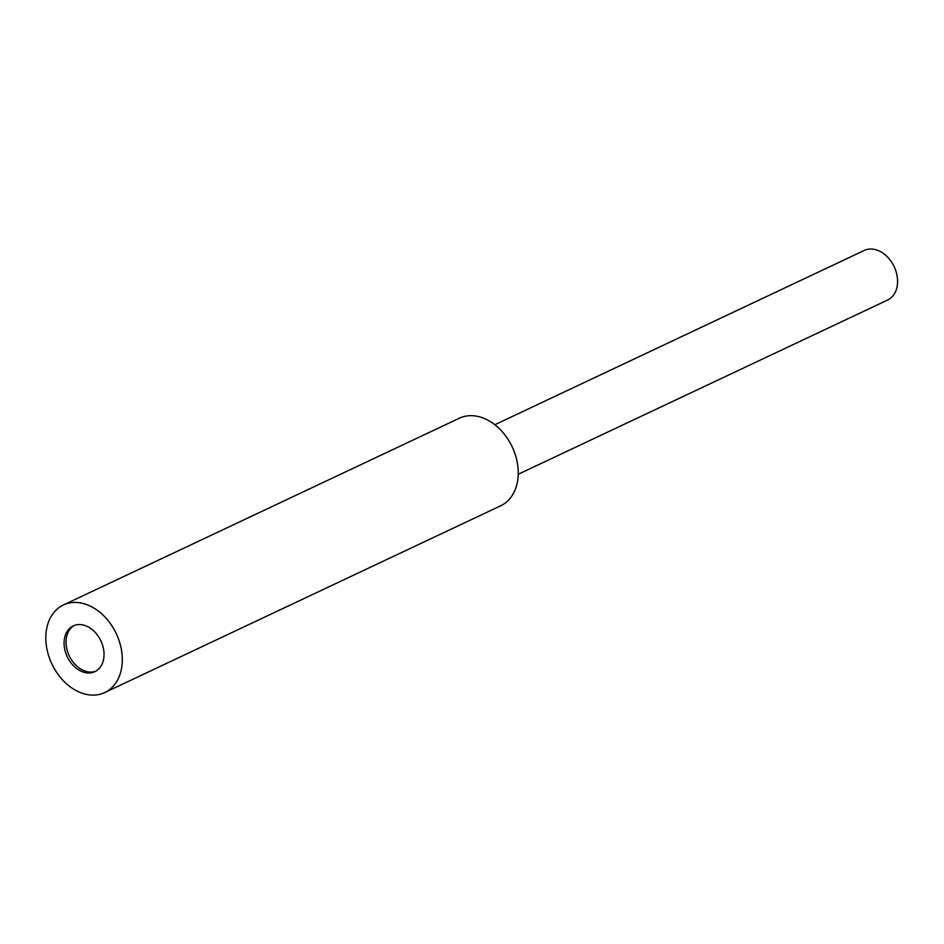 <?xml version="1.0" encoding="UTF-8"?>
<svg xmlns="http://www.w3.org/2000/svg" width="944" height="944" viewBox="0 0 944 944"><rect width="100%" height="100%" fill="white"/><g stroke="black" fill="none" stroke-linecap="round" stroke-linejoin="round"><path stroke-width="1.42" d="M77.16 624.716A25.299 18.597 -115.3 0 0 73.266 625.896A25.299 18.597 -115.3 0 0 66.163 654.168A25.299 18.597 -115.3 0 0 90.954 672.836A25.299 18.597 -115.3 0 0 94.86 671.656A25.299 18.597 -115.3 0 0 101.952 643.383A25.299 18.597 -115.3 0 0 77.16 624.716M74.281 625.471A25.299 18.597 -115.3 0 0 68.416 653.932A25.299 18.597 -115.3 0 0 92.937 671.904A25.299 18.597 -115.3 0 0 95.828 671.149M494.845 424.717L864.244 250.455A27.4 20.131 64.7 0 1 868.468 249.192A27.4 20.131 64.7 0 1 895.313 269.394A27.4 20.131 64.7 0 1 887.631 300.027L518.221 474.277M97.256 694.808A48.415 35.577 -115.3 0 0 104.713 692.566A48.415 35.577 -115.3 0 0 118.295 638.451A48.415 35.577 -115.3 0 0 70.859 602.744A48.415 35.577 -115.3 0 0 63.401 604.986A48.415 35.577 -115.3 0 0 49.82 659.101A48.415 35.577 -115.3 0 0 97.256 694.808M104.713 692.566L500.65 505.795A48.415 35.577 -115.3 0 0 514.232 451.68A48.415 35.577 -115.3 0 0 466.796 415.974A48.415 35.577 -115.3 0 0 459.35 418.216L63.401 604.986"/></g></svg>

